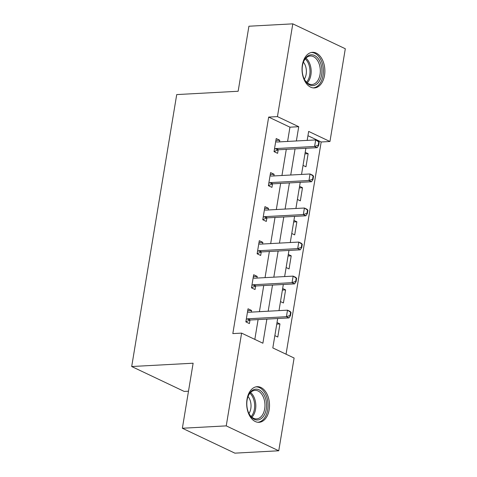 <?xml version="1.0" encoding="UTF-8"?>
<svg xmlns="http://www.w3.org/2000/svg" width="477" height="477" viewBox="0 0 477 477"><rect width="100%" height="100%" fill="white"/><g stroke="black" fill="none" stroke-linecap="round" stroke-linejoin="round"><path stroke-width="0.72" d="M247.026 399.249A17.828 11.4 -93.1 0 1 257.133 386.692A17.828 11.4 -93.1 0 1 269.165 409.749A17.828 11.4 -93.1 0 1 259.059 422.306A17.828 11.4 -93.1 0 1 247.026 399.249M302.382 64.878A17.828 11.4 -93.1 0 1 312.489 52.327A17.828 11.4 -93.1 0 1 324.521 75.378A17.828 11.4 -93.1 0 1 314.415 87.935A17.828 11.4 -93.1 0 1 302.382 64.878M188.493 391.2L184.2 391.426L131.694 366.527L176.717 94.583L238.148 91.262L248.916 26.223L292.8 23.85L345.306 48.749L329.953 141.508L308.661 131.413L307.176 140.381M286.045 354.196L321.176 141.985L329.953 141.508M277.686 318.535L272.82 347.924L294.106 358.018L278.753 450.777L226.241 425.878L241.6 333.119L262.887 343.213L266.876 319.119M226.241 425.878L182.363 428.251L234.869 453.15L278.753 450.777M321.176 141.985L307.951 135.712M305.202 152.3L308.136 153.689L305.972 166.789L303.038 165.394M299.568 186.346L302.501 187.741L300.337 200.835L297.404 199.446M293.933 220.398L296.867 221.787L294.697 234.881L291.763 233.492M288.293 254.444L291.226 255.839L289.062 268.933L286.128 267.537M282.658 288.496L285.592 289.885L283.427 302.978L280.488 301.589M277.024 322.541L279.957 323.931L277.787 337.03L274.853 335.635M287.589 141.442L289.95 127.18L268.664 117.086L232.824 333.596L241.6 333.119M254.819 339.391L258.099 319.59M259.41 311.684L263.733 285.544M265.045 277.632L269.374 251.492M270.68 243.586L275.008 217.446M276.32 209.54L280.643 183.401M281.955 175.488L286.283 149.349M279.48 141.878L279.755 140.232L276.207 138.551L274.042 151.644L277.59 153.326L278.169 149.838M273.846 175.93L274.12 174.278L270.572 172.596L268.402 185.696L271.95 187.378L272.528 183.889M268.211 209.975L268.485 208.33L264.938 206.648L262.767 219.742L266.315 221.423L266.893 217.935M262.571 244.021L262.845 242.376L259.297 240.694L257.133 253.788L260.68 255.469L261.253 251.981M256.936 278.073L257.21 276.421L253.663 274.74L251.492 287.84L255.04 289.521L255.618 286.033M251.301 312.119L251.576 310.473L248.022 308.792L245.858 321.886L249.405 323.567L249.984 320.079M182.363 428.251L193.125 363.212L131.694 366.527M268.664 117.086L277.441 116.609L292.8 23.85M296.366 140.965L298.727 126.703L277.441 116.609M268.187 311.207L272.51 285.067M273.822 277.161L278.151 251.021M279.456 243.109L283.785 216.975M285.097 209.063L289.42 182.924M290.731 175.017L295.06 148.878M305.87 148.293L301.542 174.433M300.23 182.339L295.907 208.479M294.595 216.391L290.266 242.525M288.961 250.437L284.632 276.577M283.32 284.483L278.997 310.622M289.95 127.18L298.727 126.703M275.897 140.441L279.755 140.232M304.946 153.862L308.136 153.689M299.312 187.914L302.501 187.741M270.256 174.487L274.12 174.278M293.671 221.96L296.867 221.787M264.622 208.538L268.485 208.33M288.036 256.006L291.226 255.839M258.987 242.584L262.845 242.376M282.402 290.058L285.592 289.885M253.347 276.63L257.21 276.421M276.761 324.104L279.957 323.931M247.712 310.682L251.576 310.473M318.225 145.217L318.648 145.419L319.191 142.146L318.767 141.943L318.225 145.217L314.605 146.469L317.163 147.685L278.544 149.766A2.284 1.664 -64.6 0 0 277.996 149.903L274.054 151.567M275.7 141.621L276.559 141.937A2.284 1.664 -64.6 0 0 277.077 142.009L315.691 139.922L314.605 146.469L275.992 148.556A2.284 1.664 -64.6 0 0 275.444 148.687L274.46 149.104M318.767 141.943L315.691 139.922L318.248 141.132L319.191 142.146M317.163 147.685L318.648 145.419M314.725 85.234A15.431 9.862 -93.1 0 1 304.32 79.212A15.431 9.862 -93.1 0 1 303.396 62.088A15.431 9.862 -93.1 0 1 309.37 55.177A15.431 9.862 -93.1 0 1 321.564 66.774A15.431 9.862 -93.1 0 1 314.725 85.234M304.171 78.89A14.286 9.135 86.9 0 0 311.94 84.518A14.286 9.135 86.9 0 0 313.651 84.173A14.286 9.135 86.9 0 0 320.174 68.408A14.286 9.135 86.9 0 0 310.402 55.988A14.286 9.135 86.9 0 0 308.691 56.34A14.286 9.135 86.9 0 0 303.277 62.421M313.115 87.887A17.715 11.323 86.9 0 0 315.124 87.464A17.715 11.323 86.9 0 0 323.227 68.008A17.715 11.323 86.9 0 0 311.207 52.512M303.396 62.123A11.251 7.191 -93.1 0 1 304.32 79.176M247.116 400.03A15.431 9.862 -93.1 0 1 248.04 396.453A15.431 9.862 -93.1 0 1 260.335 390.544A15.431 9.862 -93.1 0 1 266.273 409.117A15.431 9.862 -93.1 0 1 258.772 419.79A15.431 9.862 -93.1 0 1 248.964 413.583A15.431 9.862 -93.1 0 1 247.116 400.03M248.815 413.261A14.286 9.135 86.9 0 0 256.584 418.889A14.286 9.135 86.9 0 0 264.687 408.831A14.286 9.135 86.9 0 0 255.046 390.353A14.286 9.135 86.9 0 0 247.927 396.786M248.04 396.488A11.251 7.191 -93.1 0 1 250.813 408.58A11.251 7.191 -93.1 0 1 248.964 413.547M257.759 422.258A17.715 11.323 86.9 0 0 267.692 409.791A17.715 11.323 86.9 0 0 255.851 386.877M312.59 179.263L313.013 179.465L313.556 176.192L313.133 175.989L312.59 179.263L308.971 180.521L311.523 181.731L272.91 183.818A2.284 1.664 -64.6 0 0 272.361 183.949L268.42 185.613M270.065 175.667L270.924 175.983A2.284 1.664 -64.6 0 0 271.437 176.061L310.056 173.974L308.971 180.521L270.358 182.608A2.284 1.664 -64.6 0 0 269.803 182.739L268.825 183.15M313.133 175.989L310.056 173.974L312.608 175.184L313.556 176.192M311.523 181.731L313.013 179.465M306.949 213.314L307.379 213.511L307.921 210.238L307.492 210.035L306.949 213.314L303.336 214.567L305.888 215.777L267.275 217.864A2.284 1.664 -64.6 0 0 266.726 217.995L262.779 219.658M264.425 209.719L265.29 210.029A2.284 1.664 -64.6 0 0 265.802 210.107L304.415 208.02L303.336 214.567L264.717 216.653A2.284 1.664 -64.6 0 0 264.169 216.785L263.191 217.202M307.492 210.035L304.415 208.02L306.973 209.23L307.921 210.238M305.888 215.777L307.379 213.511M301.315 247.36L301.738 247.563L302.281 244.29L301.858 244.087L301.315 247.36L297.696 248.612L300.254 249.829L261.635 251.916A2.284 1.664 -64.6 0 0 261.086 252.047L257.145 253.71M258.79 243.765L259.649 244.081A2.284 1.664 -64.6 0 0 260.168 244.152L298.781 242.066L297.696 248.612L259.083 250.699A2.284 1.664 -64.6 0 0 258.534 250.83L257.55 251.248M301.858 244.087L298.781 242.066L301.339 243.276L302.281 244.29M300.254 249.829L301.738 247.563M295.68 281.406L296.104 281.609L296.646 278.335L296.223 278.133L295.68 281.406L292.061 282.664L294.613 283.875L256 285.962A2.284 1.664 -64.6 0 0 255.451 286.093L251.51 287.756M253.156 277.811L254.014 278.127A2.284 1.664 -64.6 0 0 254.527 278.204L293.146 276.117L292.061 282.664L253.448 284.751A2.284 1.664 -64.6 0 0 252.893 284.882L251.916 285.294M296.223 278.133L293.146 276.117L295.698 277.328L296.646 278.335M294.613 283.875L296.104 281.609M290.04 315.458L290.469 315.655L291.012 312.381L290.582 312.185L290.04 315.458L286.427 316.71L288.979 317.921L250.365 320.007A2.284 1.664 -64.6 0 0 249.817 320.139L245.87 321.802M247.515 311.863L248.38 312.179A2.284 1.664 -64.6 0 0 248.893 312.25L287.506 310.163L286.427 316.71L247.807 318.797A2.284 1.664 -64.6 0 0 247.259 318.928L246.275 319.346M290.582 312.185L287.506 310.163L290.064 311.374L291.012 312.381M288.979 317.921L290.469 315.655M275.444 148.687L277.996 149.903M275.992 148.556L278.544 149.766M305.93 58.158A14.286 9.135 -93.1 0 1 307.266 82.843M306.526 82.175A13.821 8.836 86.9 0 0 305.268 58.898M250.574 392.523A14.286 9.135 -93.1 0 1 255.541 409.32A14.286 9.135 -93.1 0 1 251.91 417.214M251.17 416.546A13.821 8.836 86.9 0 0 254.378 409.23A13.821 8.836 86.9 0 0 249.912 393.269M269.803 182.739L272.361 183.949M270.358 182.608L272.91 183.818M264.169 216.785L266.726 217.995M264.717 216.653L267.275 217.864M258.534 250.83L261.086 252.047M259.083 250.699L261.635 251.916M252.893 284.882L255.451 286.093M253.448 284.751L256 285.962M247.259 318.928L249.817 320.139M247.807 318.797L250.365 320.007"/></g></svg>
